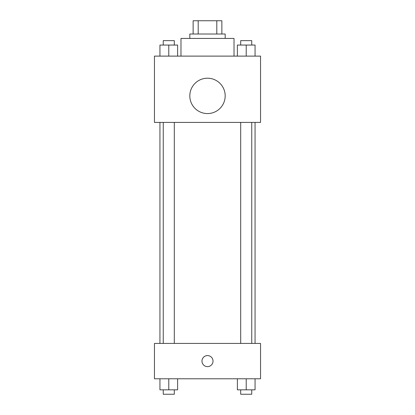 <?xml version="1.0" encoding="UTF-8"?>
<svg xmlns="http://www.w3.org/2000/svg" width="415" height="415" viewBox="0 0 415 415"><rect width="100%" height="100%" fill="white"/><g stroke="black" fill="none" stroke-linecap="round" stroke-linejoin="round"><path stroke-width="0.62" d="M198.199 34.009L198.199 20.75L193.136 20.75L193.136 34.009L193.136 20.75M198.199 20.75L221.864 20.75L221.864 34.009M216.801 34.009L216.801 20.75M189.821 38.429L189.821 34.009L225.179 34.009L225.179 38.429M234.019 56.113L234.019 38.429L180.982 38.429L180.982 56.113M154.458 56.113L260.542 56.113L260.542 122.415L154.458 122.415L154.458 56.113M207.5 113.57A17.679 17.679 0 0 1 192.187 87.051A17.679 17.679 0 0 1 222.814 87.051A17.679 17.679 0 0 1 207.5 113.57M154.458 343.418L260.542 343.418L260.542 378.781L154.458 378.781L154.458 343.418M207.5 366.627A5.525 5.525 0 0 1 202.717 358.337A5.525 5.525 0 0 1 212.283 358.337A5.525 5.525 0 0 1 207.5 366.627M237.38 378.781L237.38 389.83L255.059 389.83L255.059 378.781L255.059 389.83M246.22 389.83L246.22 378.781M251.744 389.83L251.744 394.25L240.695 394.25L240.695 389.83M159.941 378.781L159.941 389.83L177.62 389.83L177.62 378.781L177.62 389.83M168.781 389.83L168.781 378.781M174.305 389.83L174.305 394.25L163.256 394.25L163.256 389.83M237.38 56.113L237.38 45.059L255.059 45.059L255.059 56.113L255.059 45.059M246.22 56.113L246.22 45.059M251.744 45.059L251.744 40.639L240.695 40.639L240.695 45.059M159.941 56.113L159.941 45.059L177.62 45.059L177.62 56.113L177.62 45.059M168.781 56.113L168.781 45.059M174.305 45.059L174.305 40.639L163.256 40.639L163.256 45.059M255.059 343.418L255.059 122.415M159.941 343.418L159.941 122.415M240.695 122.415L240.695 343.418M251.744 122.415L251.744 343.418M174.305 343.418L174.305 122.415M163.256 343.418L163.256 122.415"/></g></svg>
